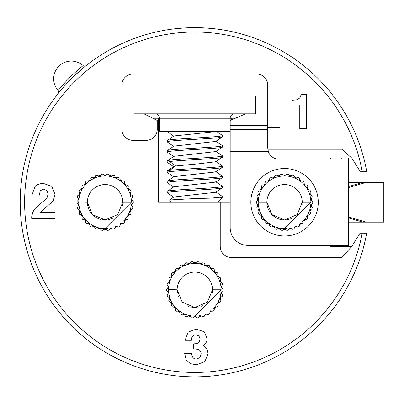 <?xml version="1.0" encoding="UTF-8"?>
<svg xmlns="http://www.w3.org/2000/svg" width="404" height="404" viewBox="0 0 404 404"><rect width="100%" height="100%" fill="white"/><g stroke="black" fill="none" stroke-linecap="round" stroke-linejoin="round"><path stroke-width="0.61" d="M206.676 265.433A27.078 27.078 0 0 0 204.969 264.676A27.078 27.078 0 0 1 206.676 265.433M211.479 268.433A27.078 27.078 0 0 0 209.964 267.332A27.078 27.078 0 0 1 211.479 268.433M215.549 272.362A27.078 27.078 0 0 0 214.302 270.973A27.078 27.078 0 0 1 215.549 272.362M218.721 277.053A27.078 27.078 0 0 0 217.786 275.437A27.078 27.078 0 0 1 218.721 277.053M220.842 282.3A27.078 27.078 0 0 0 220.266 280.522A27.078 27.078 0 0 1 220.842 282.3M221.826 287.875A27.078 27.078 0 0 0 221.629 286.017A27.078 27.078 0 0 1 221.826 287.875M182.956 265.433A27.078 27.078 0 0 1 184.663 264.676A27.078 27.078 0 0 0 182.956 265.433M188.274 263.499A27.078 27.078 0 0 1 190.102 263.11A27.078 27.078 0 0 0 188.274 263.499M193.88 262.716A27.078 27.078 0 0 1 195.753 262.716A27.078 27.078 0 0 0 193.88 262.716M199.531 263.11A27.078 27.078 0 0 1 201.359 263.499A27.078 27.078 0 0 0 199.531 263.11M168.003 286.017A27.078 27.078 0 0 0 167.806 287.875M169.367 280.522A27.078 27.078 0 0 0 168.791 282.3M171.846 275.437A27.078 27.078 0 0 0 170.912 277.053M175.331 270.973A27.078 27.078 0 0 0 174.084 272.362M179.669 267.332A27.078 27.078 0 0 0 178.154 268.433M214.817 306.858A26.305 26.305 0 0 0 217.594 302.924L218.044 305.737A28.184 28.184 0 0 1 217.175 306.934L214.362 307.373L214.216 310.216A28.184 28.184 0 0 1 213.12 311.206L210.277 311.055L209.54 313.802A28.184 28.184 0 0 1 208.262 314.544L205.515 313.802L204.222 316.342A28.184 28.184 0 0 1 202.818 316.797L200.283 315.504L198.495 317.716A28.184 28.184 0 0 1 197.026 317.872L194.819 316.079C187.476 316.241 180.81 313.171 174.816 306.858C168.635 300.889 168.14 287.815 168.513 289.774A26.305 26.305 0 0 1 194.819 263.474L197.026 261.681A28.184 28.184 0 0 1 198.495 261.832L200.283 264.044L202.818 262.751A28.184 28.184 0 0 1 204.222 263.211L205.515 265.746L208.262 265.009A28.184 28.184 0 0 1 209.54 265.746L210.277 268.493L213.12 268.347A28.184 28.184 0 0 1 214.216 269.332L214.362 272.175L217.175 272.619A28.184 28.184 0 0 1 218.044 273.811L217.594 276.624L220.251 277.644A28.184 28.184 0 0 1 220.852 278.992L219.832 281.649L222.22 283.194A28.184 28.184 0 0 1 222.528 284.638L220.973 287.027L222.988 289.037A28.184 28.184 0 0 1 222.988 290.511L220.973 292.526A26.305 26.305 0 0 0 221.028 291.946M152.818 118.251L158.348 118.251L158.348 202.247L220.236 202.247L220.236 246.45A11.049 11.049 0 0 0 231.285 257.505L341.804 257.505L351.748 246.45L360.04 233.189L366.67 233.189A174.619 174.619 0 0 1 20.2 202.056A174.619 174.619 0 0 1 366.67 171.301L360.04 171.301L351.748 158.04L341.804 149.233L279.916 149.233L279.916 127.649L267.756 127.649M31.734 216.372L32.704 212.62A15.928 15.928 0 0 1 35.507 208.126L46.94 198.117L48.066 194.132L46.864 190.562L43.627 189.163L40.304 190.668L39.016 196.031L32.052 196.031L32.032 194.829L35.007 186.643C36.996 184.522 39.814 183.456 43.46 183.446L51.828 186.365L55.03 194.42L53.252 200.828L40.168 212.378L54.959 212.378L54.959 218.382L31.694 218.382L31.694 217.251M199.531 316.438A27.078 27.078 0 0 0 201.359 316.049M204.969 314.878A27.078 27.078 0 0 0 206.676 314.115M209.964 312.216A27.078 27.078 0 0 0 211.479 311.12M214.302 308.575A27.078 27.078 0 0 0 215.549 307.186M217.786 304.116A27.078 27.078 0 0 0 218.721 302.495M220.266 299.026A27.078 27.078 0 0 0 220.842 297.248M221.629 293.531A27.078 27.078 0 0 0 221.826 291.673M167.806 291.673A27.078 27.078 0 0 0 168.003 293.531A27.078 27.078 0 0 1 167.806 291.673M168.791 297.248A27.078 27.078 0 0 0 169.367 299.026A27.078 27.078 0 0 1 168.791 297.248M170.912 302.495A27.078 27.078 0 0 0 171.846 304.116M174.084 307.186A27.078 27.078 0 0 0 175.331 308.575M178.154 311.12A27.078 27.078 0 0 0 179.669 312.216M182.956 314.115A27.078 27.078 0 0 0 184.663 314.878M188.274 316.049A27.078 27.078 0 0 0 190.102 316.438M193.88 316.837A27.078 27.078 0 0 0 195.753 316.837M109.787 228.911A27.078 27.078 0 0 0 111.615 228.523M115.231 227.346A27.078 27.078 0 0 0 116.938 226.588M120.225 224.69A27.078 27.078 0 0 0 121.74 223.589M124.563 221.049A27.078 27.078 0 0 0 125.811 219.66M128.043 216.584A27.078 27.078 0 0 0 128.977 214.968M130.522 211.494A27.078 27.078 0 0 0 131.103 209.721M131.891 206.005A27.078 27.078 0 0 0 132.088 204.146M132.088 200.349A27.078 27.078 0 0 0 131.891 198.49M131.103 194.773A27.078 27.078 0 0 0 130.522 192.996M128.977 189.526A27.078 27.078 0 0 0 128.043 187.905M125.811 184.835A27.078 27.078 0 0 0 124.563 183.446M121.74 180.901A27.078 27.078 0 0 0 120.225 179.805M116.938 177.906A27.078 27.078 0 0 0 115.231 177.144M111.615 175.972A27.078 27.078 0 0 0 109.787 175.583M106.01 175.184A27.078 27.078 0 0 0 104.141 175.184M100.364 175.583A27.078 27.078 0 0 0 98.536 175.972M94.925 177.144A27.078 27.078 0 0 0 93.218 177.906M89.925 179.805A27.078 27.078 0 0 0 88.415 180.901M85.592 183.446A27.078 27.078 0 0 0 84.34 184.835M82.108 187.905A27.078 27.078 0 0 0 81.174 189.526M79.628 192.996A27.078 27.078 0 0 0 79.053 194.773M78.26 198.49A27.078 27.078 0 0 0 78.068 200.349M78.068 204.146A27.078 27.078 0 0 0 78.26 206.005M79.053 209.721A27.078 27.078 0 0 0 79.628 211.494M81.174 214.968A27.078 27.078 0 0 0 82.108 216.584M84.34 219.66A27.078 27.078 0 0 0 85.592 221.049M88.415 223.589A27.078 27.078 0 0 0 89.925 224.69M93.218 226.588A27.078 27.078 0 0 0 94.925 227.346M98.536 228.523A27.078 27.078 0 0 0 100.364 228.911M104.141 229.305A27.078 27.078 0 0 0 106.01 229.305M231.285 119.988L231.285 118.251L230.184 118.251L230.184 227.664A17.685 17.685 0 0 0 247.864 245.349L348.435 245.349L348.435 159.146L278.81 159.146A11.049 11.049 0 0 1 268.362 151.697L267.756 148.091L267.756 85.098A11.049 11.049 0 0 0 256.707 74.048L132.926 74.048A11.049 11.049 0 0 0 121.877 85.098L121.877 129.305A11.049 11.049 0 0 0 132.926 140.355L146.187 140.355A11.049 11.049 0 0 0 157.242 129.305L157.242 120.463L143.981 113.832M279.916 149.233L267.817 149.233M58.514 93.016L59.928 91.36M61.953 88.941L64.62 85.885M67.822 82.401L68.109 82.093M78.442 72.063L80.431 70.311M80.891 69.912L81.502 69.387M83.926 67.362L85.375 66.18M236.33 32.638L230.214 31.254M222.564 29.851L222.256 29.8M213.842 28.669L204.54 27.901M196.571 27.639L194.9 27.629M185.279 27.891L176.088 28.639M159.833 31.169L153.571 32.572M153.303 32.638L159.418 31.254M167.064 29.851L167.377 29.8M175.791 28.669L185.093 27.901M193.157 27.639L194.728 27.629M204.353 27.891L213.544 28.639M229.8 31.169L236.062 32.572M330.75 245.349L330.75 246.45L351.748 246.45M220.236 202.247L230.184 202.247M231.285 118.251L235.34 118.251M230.184 131.517L159.449 131.517L159.449 118.251L158.348 118.251M230.184 120.463L245.652 113.832M134.032 113.832L255.601 113.832L255.601 96.152L134.032 96.152L134.032 113.832M351.748 158.04L330.75 158.04L330.75 159.146M341.804 246.45L341.804 245.349M341.804 159.146L341.804 158.04M348.435 246.45L348.435 245.349M348.435 159.146L348.435 158.04M58.398 93.248L58.257 93.42A2.212 2.212 0 0 0 58.171 90.572A17.685 17.685 0 0 1 58.843 66.271A17.685 17.685 0 0 1 83.143 65.605C81.335 66.897 72.735 74.422 69.953 77.386C66.988 80.164 59.469 88.764 58.171 90.572A17.685 17.685 0 0 1 58.843 66.271A17.685 17.685 0 0 1 83.143 65.605A2.212 2.212 0 0 0 85.996 65.685A2.212 2.212 0 0 1 83.143 65.605M78.669 204.747A26.523 26.523 0 0 0 78.73 205.288M79.77 210.186A26.523 26.523 0 0 0 79.936 210.701M81.972 215.271A26.523 26.523 0 0 0 82.244 215.741M85.183 219.791A26.523 26.523 0 0 0 85.547 220.195M89.269 223.543A26.523 26.523 0 0 0 89.708 223.861M94.041 226.366A26.523 26.523 0 0 0 94.536 226.583M99.298 228.134A26.523 26.523 0 0 0 99.828 228.245M104.808 228.77A26.523 26.523 0 0 0 105.348 228.77M110.327 228.245A26.523 26.523 0 0 0 110.858 228.134M115.615 226.583A26.523 26.523 0 0 0 116.11 226.366M120.448 223.861A26.523 26.523 0 0 0 120.887 223.543M124.604 220.195A26.523 26.523 0 0 0 124.967 219.791M127.911 215.741A26.523 26.523 0 0 0 128.179 215.271M130.219 210.701A26.523 26.523 0 0 0 130.386 210.186M131.426 205.288A26.523 26.523 0 0 0 131.482 204.747M131.482 199.743A26.523 26.523 0 0 0 131.426 199.202M130.386 194.309A26.523 26.523 0 0 0 130.219 193.794M128.179 189.218A26.523 26.523 0 0 0 127.911 188.749M124.967 184.699A26.523 26.523 0 0 0 124.604 184.3M120.887 180.947A26.523 26.523 0 0 0 120.448 180.628M116.11 178.129A26.523 26.523 0 0 0 115.615 177.906M110.858 176.361A26.523 26.523 0 0 0 110.327 176.245M105.348 175.725A26.523 26.523 0 0 0 104.808 175.725M99.828 176.245A26.523 26.523 0 0 0 99.298 176.361M94.536 177.906A26.523 26.523 0 0 0 94.041 178.129M89.708 180.628A26.523 26.523 0 0 0 89.269 180.947M85.547 184.3A26.523 26.523 0 0 0 85.183 184.699M82.244 188.749A26.523 26.523 0 0 0 81.972 189.218M79.936 193.794A26.523 26.523 0 0 0 79.77 194.309M78.73 199.202A26.523 26.523 0 0 0 78.669 199.743M78.866 204.414A26.305 26.305 0 0 0 78.916 204.995L76.906 202.985A28.184 28.184 0 0 1 76.906 201.505L78.916 199.495L77.366 197.112A28.184 28.184 0 0 1 77.674 195.667L80.063 194.117L79.038 191.461A28.184 28.184 0 0 1 79.638 190.112L82.3 189.092L81.85 186.284A28.184 28.184 0 0 1 82.719 185.088L85.532 184.643L85.678 181.805A28.184 28.184 0 0 1 86.774 180.815L89.617 180.967L90.35 178.22A28.184 28.184 0 0 1 91.632 177.477L94.379 178.214L95.667 175.679A28.184 28.184 0 0 1 97.071 175.225L99.606 176.518L101.399 174.306A28.184 28.184 0 0 1 102.868 174.149L105.075 175.942L107.287 174.149A28.184 28.184 0 0 1 108.757 174.306L110.544 176.518L113.08 175.225A28.184 28.184 0 0 1 114.483 175.679L115.776 178.214L118.523 177.477A28.184 28.184 0 0 1 119.801 178.22L120.538 180.967L123.377 180.815A28.184 28.184 0 0 1 124.477 181.805L124.624 184.643L127.437 185.088A28.184 28.184 0 0 1 128.3 186.284L127.856 189.092L130.512 190.112A28.184 28.184 0 0 1 131.113 191.461L130.093 194.117L132.482 195.667A28.184 28.184 0 0 1 132.785 197.112L131.234 199.495L133.249 201.505A28.184 28.184 0 0 1 133.249 202.985L131.234 204.995A26.305 26.305 0 0 0 131.29 204.414M125.078 219.327A26.305 26.305 0 0 0 127.856 215.398L128.3 218.205A28.184 28.184 0 0 1 127.437 219.402L124.624 219.847L124.477 222.69A28.184 28.184 0 0 1 123.377 223.675L120.538 223.523L119.801 226.275A28.184 28.184 0 0 1 118.523 227.013L115.776 226.275L114.483 228.81A28.184 28.184 0 0 1 113.08 229.265L110.544 227.972L108.757 230.184A28.184 28.184 0 0 1 107.287 230.341L105.075 228.548C97.738 228.714 91.072 225.639 85.077 219.327C78.891 213.363 78.401 200.283 78.775 202.247A26.305 26.305 0 0 1 105.075 175.942A26.305 26.305 0 0 1 131.381 202.247L105.075 228.548A26.305 26.305 0 0 0 107.434 228.442M109.777 228.124A26.305 26.305 0 0 0 110.499 227.982M120.538 223.523A26.305 26.305 0 0 0 121.089 223.114M123.149 221.357A26.305 26.305 0 0 0 124.336 220.16M129.558 211.863A26.305 26.305 0 0 0 130.093 210.373L131.113 213.029A28.184 28.184 0 0 1 130.512 214.378L127.856 215.398A26.305 26.305 0 0 0 129.452 212.13M130.457 209.161A26.305 26.305 0 0 0 131.234 204.995L132.785 207.378A28.184 28.184 0 0 1 132.482 208.828L130.093 210.373A26.305 26.305 0 0 0 130.315 209.656M105.075 228.548L102.868 230.341A28.184 28.184 0 0 1 101.399 230.184L99.606 227.972L97.071 229.265A28.184 28.184 0 0 1 95.667 228.81L94.379 226.275L91.632 227.013A28.184 28.184 0 0 1 90.35 226.275L89.617 223.523L86.774 223.675A28.184 28.184 0 0 1 85.678 222.69L85.532 219.847L82.719 219.402A28.184 28.184 0 0 1 81.85 218.205L82.3 215.398A26.305 26.305 0 0 0 85.077 219.327M78.775 202.101L87.395 202.247A17.685 17.685 0 0 1 105.075 184.562A17.685 17.685 0 0 1 122.76 202.247L131.381 202.247M79.84 209.666A26.305 26.305 0 0 0 80.063 210.373L77.674 208.828A28.184 28.184 0 0 1 77.366 207.378L78.916 204.995A26.305 26.305 0 0 0 79.699 209.161M80.694 212.115A26.305 26.305 0 0 0 82.3 215.398L79.638 214.378A28.184 28.184 0 0 1 79.038 213.029L80.063 210.373A26.305 26.305 0 0 0 80.593 211.863M85.825 220.165A26.305 26.305 0 0 0 87.006 221.357M89.062 223.114A26.305 26.305 0 0 0 89.617 223.523M95.728 226.831A26.305 26.305 0 0 0 98.041 227.588M100.374 228.124A26.305 26.305 0 0 0 101.086 228.245M107.111 219.811A17.685 17.685 0 0 1 105.075 219.928L92.445 214.62L87.395 202.247A17.685 17.685 0 0 0 101.076 219.468M105.075 219.928L117.731 214.595L122.76 202.162M103.581 219.867A17.685 17.685 0 0 1 102.081 219.675M122.76 202.247A17.685 17.685 0 0 1 122.75 202.798M122.675 203.959A17.685 17.685 0 0 1 122.629 204.404M122.518 205.171A17.685 17.685 0 0 1 122.468 205.434M112.691 218.205A17.685 17.685 0 0 1 111.145 218.852M109.61 219.337A17.685 17.685 0 0 1 108.09 219.67M168.412 292.279A26.523 26.523 0 0 0 168.468 292.819M169.508 297.713A26.523 26.523 0 0 0 169.675 298.228M171.71 302.803A26.523 26.523 0 0 0 171.983 303.273M174.927 307.323A26.523 26.523 0 0 0 175.286 307.722M179.007 311.075A26.523 26.523 0 0 0 179.447 311.393M183.78 313.893A26.523 26.523 0 0 0 184.274 314.115M189.037 315.66A26.523 26.523 0 0 0 189.567 315.776M194.546 316.297A26.523 26.523 0 0 0 195.087 316.297M200.066 315.776A26.523 26.523 0 0 0 200.596 315.66M205.358 314.115A26.523 26.523 0 0 0 205.853 313.893M210.186 311.393A26.523 26.523 0 0 0 210.625 311.075M214.347 307.722A26.523 26.523 0 0 0 214.706 307.323M217.65 303.273A26.523 26.523 0 0 0 217.923 302.803M219.958 298.228A26.523 26.523 0 0 0 220.124 297.713M221.165 292.819A26.523 26.523 0 0 0 221.22 292.279M221.22 287.274A26.523 26.523 0 0 0 221.165 286.734M220.124 281.835A26.523 26.523 0 0 0 219.958 281.32M217.923 276.75A26.523 26.523 0 0 0 217.65 276.28M214.706 272.23A26.523 26.523 0 0 0 214.347 271.826M210.625 268.478A26.523 26.523 0 0 0 210.186 268.16M205.853 265.655A26.523 26.523 0 0 0 205.358 265.433M200.596 263.888A26.523 26.523 0 0 0 200.066 263.777M195.087 263.251A26.523 26.523 0 0 0 194.546 263.251M189.567 263.777A26.523 26.523 0 0 0 189.037 263.888M184.274 265.433A26.523 26.523 0 0 0 183.78 265.655M179.447 268.16A26.523 26.523 0 0 0 179.007 268.478M175.286 271.826A26.523 26.523 0 0 0 174.927 272.23M171.983 276.28A26.523 26.523 0 0 0 171.71 276.75M169.675 281.32A26.523 26.523 0 0 0 169.508 281.835M168.468 286.734A26.523 26.523 0 0 0 168.412 287.274M168.604 291.946A26.305 26.305 0 0 0 168.66 292.526L166.645 290.511A28.184 28.184 0 0 1 166.645 289.037L168.66 287.027L167.105 284.638A28.184 28.184 0 0 1 167.413 283.194L169.801 281.649L168.781 278.992A28.184 28.184 0 0 1 169.382 277.644L172.038 276.624L171.589 273.811A28.184 28.184 0 0 1 172.458 272.619L175.27 272.175L175.417 269.332A28.184 28.184 0 0 1 176.513 268.347L179.356 268.493L180.093 265.746A28.184 28.184 0 0 1 181.371 265.009L184.118 265.746L185.411 263.211A28.184 28.184 0 0 1 186.815 262.751L189.35 264.044L191.137 261.832A28.184 28.184 0 0 1 192.607 261.681L194.819 263.474A26.305 26.305 0 0 1 221.119 289.774L194.819 316.079A26.305 26.305 0 0 0 197.172 315.973M199.52 315.655A26.305 26.305 0 0 0 200.238 315.514M210.277 311.055A26.305 26.305 0 0 0 210.832 310.641M212.888 308.888A26.305 26.305 0 0 0 214.08 307.686M219.301 299.389A26.305 26.305 0 0 0 219.832 297.905L220.852 300.561A28.184 28.184 0 0 1 220.251 301.909L217.594 302.924A26.305 26.305 0 0 0 219.19 299.662M220.195 296.688A26.305 26.305 0 0 0 220.973 292.526L222.528 294.91A28.184 28.184 0 0 1 222.22 296.354L219.832 297.905A26.305 26.305 0 0 0 220.054 297.187M168.513 289.633L177.134 289.774A17.685 17.685 0 0 1 194.819 272.094A17.685 17.685 0 0 1 212.499 289.774L221.119 289.774M169.584 297.198A26.305 26.305 0 0 0 169.801 297.905L167.413 296.354A28.184 28.184 0 0 1 167.105 294.91L168.66 292.526A26.305 26.305 0 0 0 169.438 296.688M170.432 299.642A26.305 26.305 0 0 0 172.038 302.924L169.382 301.909A28.184 28.184 0 0 1 168.781 300.561L169.801 297.905A26.305 26.305 0 0 0 170.331 299.389M178.8 310.641A26.305 26.305 0 0 0 179.356 311.055L176.513 311.206A28.184 28.184 0 0 1 175.417 310.216L175.27 307.373L172.458 306.934A28.184 28.184 0 0 1 171.589 305.737L172.038 302.924A26.305 26.305 0 0 0 174.816 306.858M175.563 307.696A26.305 26.305 0 0 0 176.745 308.888M185.466 314.363A26.305 26.305 0 0 0 187.779 315.12M190.112 315.655A26.305 26.305 0 0 0 190.824 315.771M194.819 316.079L192.607 317.872A28.184 28.184 0 0 1 191.137 317.716L189.35 315.504L186.815 316.797A28.184 28.184 0 0 1 185.411 316.342L184.118 313.802L181.371 314.544A28.184 28.184 0 0 1 180.093 313.802L179.356 311.055M196.849 307.338A17.685 17.685 0 0 1 194.819 307.459L182.189 302.152L177.134 289.774A17.685 17.685 0 0 0 177.144 290.33M194.819 307.459L207.474 302.126L212.499 289.693M193.324 307.394A17.685 17.685 0 0 1 191.824 307.202M190.819 307A17.685 17.685 0 0 1 189.774 306.722M188.779 306.394A17.685 17.685 0 0 1 187.234 305.752M186.214 305.222A17.685 17.685 0 0 1 185.689 304.919M178.512 296.617A17.685 17.685 0 0 1 178.406 296.364M177.427 292.976A17.685 17.685 0 0 1 177.22 291.491M212.499 289.774A17.685 17.685 0 0 1 212.489 290.33M212.418 291.491A17.685 17.685 0 0 1 212.368 291.93M212.257 292.703A17.685 17.685 0 0 1 212.211 292.966M202.429 305.737A17.685 17.685 0 0 1 200.884 306.384M199.349 306.868A17.685 17.685 0 0 1 197.829 307.202M258.151 204.747A26.523 26.523 0 0 0 258.207 205.288M259.247 210.186A26.523 26.523 0 0 0 259.413 210.701M261.454 215.271A26.523 26.523 0 0 0 261.721 215.741M264.665 219.791A26.523 26.523 0 0 0 265.029 220.195M268.746 223.543A26.523 26.523 0 0 0 269.185 223.861M273.523 226.366A26.523 26.523 0 0 0 274.018 226.583M278.775 228.134A26.523 26.523 0 0 0 279.305 228.245M284.285 228.77A26.523 26.523 0 0 0 284.825 228.77M289.804 228.245A26.523 26.523 0 0 0 290.335 228.134M295.097 226.583A26.523 26.523 0 0 0 295.592 226.366M299.925 223.861A26.523 26.523 0 0 0 300.364 223.543M304.086 220.195A26.523 26.523 0 0 0 304.449 219.791M307.388 215.741A26.523 26.523 0 0 0 307.661 215.271M309.696 210.701A26.523 26.523 0 0 0 309.863 210.186M310.903 205.288A26.523 26.523 0 0 0 310.964 204.747M260.656 189.526A27.078 27.078 0 0 1 261.59 187.905A27.078 27.078 0 0 0 260.656 189.526A27.078 27.078 0 0 1 261.59 187.905M263.822 184.835A27.078 27.078 0 0 1 265.069 183.446A27.078 27.078 0 0 0 263.822 184.835A27.078 27.078 0 0 1 265.069 183.446M267.892 180.901A27.078 27.078 0 0 1 269.407 179.805A27.078 27.078 0 0 0 267.892 180.901A27.078 27.078 0 0 1 269.407 179.805M272.695 177.906A27.078 27.078 0 0 1 274.402 177.144A27.078 27.078 0 0 0 272.695 177.906A27.078 27.078 0 0 1 274.402 177.144M278.018 175.972A27.078 27.078 0 0 1 279.846 175.583A27.078 27.078 0 0 0 278.018 175.972A27.078 27.078 0 0 1 279.846 175.583M283.623 175.184A27.078 27.078 0 0 1 285.492 175.184A27.078 27.078 0 0 0 283.623 175.184A27.078 27.078 0 0 1 285.492 175.184M289.269 175.583A27.078 27.078 0 0 1 291.097 175.972A27.078 27.078 0 0 0 289.269 175.583A27.078 27.078 0 0 1 291.097 175.972M294.708 177.144A27.078 27.078 0 0 1 296.415 177.906A27.078 27.078 0 0 0 294.708 177.144A27.078 27.078 0 0 1 296.415 177.906M299.707 179.805A27.078 27.078 0 0 1 301.217 180.901A27.078 27.078 0 0 0 299.707 179.805A27.078 27.078 0 0 1 301.217 180.901M304.04 183.446A27.078 27.078 0 0 1 305.293 184.835A27.078 27.078 0 0 0 304.04 183.446A27.078 27.078 0 0 1 305.293 184.835M307.525 187.905A27.078 27.078 0 0 1 308.459 189.526A27.078 27.078 0 0 0 307.525 187.905A27.078 27.078 0 0 1 308.459 189.526M310.004 192.996A27.078 27.078 0 0 1 310.58 194.773A27.078 27.078 0 0 0 310.004 192.996A27.078 27.078 0 0 1 310.58 194.773M311.373 198.49A27.078 27.078 0 0 1 311.565 200.349A27.078 27.078 0 0 0 311.373 198.49A27.078 27.078 0 0 1 311.565 200.349M308.459 214.968A27.078 27.078 0 0 1 307.525 216.584A27.078 27.078 0 0 0 308.459 214.968M305.293 219.66A27.078 27.078 0 0 1 304.04 221.049A27.078 27.078 0 0 0 305.293 219.66M310.964 199.743A26.523 26.523 0 0 0 310.903 199.202M309.863 194.309A26.523 26.523 0 0 0 309.696 193.794M307.661 189.218A26.523 26.523 0 0 0 307.388 188.749M304.449 184.699A26.523 26.523 0 0 0 304.086 184.3M300.364 180.947A26.523 26.523 0 0 0 299.925 180.628M295.592 178.129A26.523 26.523 0 0 0 295.097 177.906M290.335 176.361A26.523 26.523 0 0 0 289.804 176.245M284.825 175.725A26.523 26.523 0 0 0 284.285 175.725M279.305 176.245A26.523 26.523 0 0 0 278.775 176.361M274.018 177.906A26.523 26.523 0 0 0 273.523 178.129M269.185 180.628A26.523 26.523 0 0 0 268.746 180.947M265.029 184.3A26.523 26.523 0 0 0 264.665 184.699M261.721 188.749A26.523 26.523 0 0 0 261.454 189.218M259.413 193.794A26.523 26.523 0 0 0 259.247 194.309M258.207 199.202A26.523 26.523 0 0 0 258.151 199.743M256.969 203.571L256.383 202.985A28.184 28.184 0 0 1 256.383 201.505L258.398 199.495L256.848 197.112A28.184 28.184 0 0 1 257.151 195.667L259.54 194.117L258.52 191.461A28.184 28.184 0 0 1 259.121 190.112L261.777 189.092L261.332 186.284A28.184 28.184 0 0 1 262.196 185.088L265.009 184.643L265.155 181.805A28.184 28.184 0 0 1 266.256 180.815L269.094 180.967L269.832 178.22A28.184 28.184 0 0 1 271.109 177.477L273.856 178.214L275.149 175.679A28.184 28.184 0 0 1 276.553 175.225L279.088 176.518L280.876 174.306A28.184 28.184 0 0 1 282.346 174.149L284.557 175.942L286.764 174.149A28.184 28.184 0 0 1 288.234 174.306L290.027 176.518L292.562 175.225A28.184 28.184 0 0 1 293.966 175.679L295.253 178.214L298 177.477A28.184 28.184 0 0 1 299.283 178.22L300.015 180.967L302.859 180.815A28.184 28.184 0 0 1 303.954 181.805L304.101 184.643L306.914 185.088A28.184 28.184 0 0 1 307.782 186.284L307.333 189.092L309.994 190.112A28.184 28.184 0 0 1 310.595 191.461L309.57 194.117L311.959 195.667A28.184 28.184 0 0 1 312.267 197.112L310.716 199.495L312.726 201.505A28.184 28.184 0 0 1 312.726 202.985L310.716 204.995A26.305 26.305 0 0 0 310.767 204.414M257.742 198.49A27.078 27.078 0 0 0 257.545 200.349A27.078 27.078 0 0 1 257.742 198.49M259.11 192.996A27.078 27.078 0 0 0 258.53 194.773A27.078 27.078 0 0 1 259.11 192.996M312.141 200.924L312.726 201.505M283.623 229.305A27.078 27.078 0 0 0 285.492 229.305M278.018 228.523A27.078 27.078 0 0 0 279.846 228.911M272.695 226.588A27.078 27.078 0 0 0 274.402 227.346M267.892 223.589A27.078 27.078 0 0 0 269.407 224.69M263.822 219.66A27.078 27.078 0 0 0 265.069 221.049M260.656 214.968A27.078 27.078 0 0 0 261.59 216.584M258.53 209.721A27.078 27.078 0 0 0 259.11 211.494M257.545 204.146A27.078 27.078 0 0 0 257.742 206.005M311.373 206.005A27.078 27.078 0 0 0 311.565 204.146M310.004 211.494A27.078 27.078 0 0 0 310.58 209.721M299.707 224.69A27.078 27.078 0 0 0 301.217 223.589M294.708 227.346A27.078 27.078 0 0 0 296.415 226.588M289.269 228.911A27.078 27.078 0 0 0 291.097 228.523M304.555 219.327A26.305 26.305 0 0 0 307.333 215.398L307.782 218.205A28.184 28.184 0 0 1 306.914 219.402L304.101 219.847L303.954 222.69A28.184 28.184 0 0 1 302.859 223.675L300.015 223.523L299.283 226.275A28.184 28.184 0 0 1 298 227.013L295.253 226.275L293.966 228.81A28.184 28.184 0 0 1 292.562 229.265L290.027 227.972L288.234 230.184A28.184 28.184 0 0 1 286.764 230.341L284.557 228.548L310.858 202.247A26.305 26.305 0 0 0 284.557 175.942A26.305 26.305 0 0 0 258.252 202.247L266.872 202.247A17.685 17.685 0 0 1 284.557 184.562A17.685 17.685 0 0 1 302.237 202.247L310.858 202.247M268.544 223.114A26.305 26.305 0 0 0 269.094 223.523L269.832 226.275A28.184 28.184 0 0 0 271.109 227.013L273.856 226.275L275.149 228.81A28.184 28.184 0 0 0 276.553 229.265L279.088 227.972L280.876 230.184A28.184 28.184 0 0 0 282.346 230.341L284.557 228.548A26.305 26.305 0 0 0 286.911 228.442M289.259 228.124A26.305 26.305 0 0 0 289.981 227.982M300.015 223.523A26.305 26.305 0 0 0 300.571 223.114M302.626 221.357A26.305 26.305 0 0 0 303.818 220.16M309.04 211.863A26.305 26.305 0 0 0 309.57 210.373L310.595 213.029A28.184 28.184 0 0 1 309.994 214.378L307.333 215.398A26.305 26.305 0 0 0 308.929 212.13M309.934 209.161A26.305 26.305 0 0 0 310.716 204.995L312.267 207.378A28.184 28.184 0 0 1 311.959 208.828L309.57 210.373A26.305 26.305 0 0 0 309.792 209.656M284.557 228.548C277.22 228.714 270.549 225.639 264.554 219.327C258.373 213.363 257.878 200.283 258.252 202.247L258.252 202.101M258.343 204.414A26.305 26.305 0 0 0 259.176 209.161M259.323 209.666A26.305 26.305 0 0 0 260.075 211.863M260.176 212.115A26.305 26.305 0 0 0 264.554 219.327M265.302 220.165A26.305 26.305 0 0 0 266.483 221.357M275.21 226.831A26.305 26.305 0 0 0 277.518 227.588M279.856 228.124A26.305 26.305 0 0 0 280.563 228.245M269.094 223.523L266.256 223.675A28.184 28.184 0 0 1 265.155 222.69L265.009 219.847L262.196 219.402A28.184 28.184 0 0 1 261.332 218.205L261.777 215.398L259.121 214.378A28.184 28.184 0 0 1 258.52 213.029L259.54 210.373L257.151 208.828A28.184 28.184 0 0 1 256.848 207.378L258.398 204.995L256.383 202.985M286.587 219.811A17.685 17.685 0 0 1 284.557 219.928L271.927 214.62L266.872 202.247A17.685 17.685 0 0 0 280.558 219.468M284.557 219.928L297.213 214.595L302.237 202.162M283.063 219.867A17.685 17.685 0 0 1 281.563 219.675M302.237 202.247A17.685 17.685 0 0 1 302.232 202.798M302.157 203.959A17.685 17.685 0 0 1 302.106 204.404M301.995 205.171A17.685 17.685 0 0 1 301.95 205.434M292.168 218.205A17.685 17.685 0 0 1 290.627 218.852M289.087 219.337A17.685 17.685 0 0 1 287.567 219.67M348.435 222.139L362.944 222.139L348.435 217.902M348.435 182.35L362.944 182.35L348.435 186.587M348.435 216.903L366.367 222.139L383.8 222.139L383.8 182.35L362.944 182.35M366.367 222.139L362.944 222.139M348.435 187.587L366.367 182.35M234.603 113.832A4.419 4.419 0 0 0 230.184 118.251L159.454 118.251A4.419 4.419 0 0 0 155.03 113.832M216.63 131.517L173.892 135.971L167.185 140.577C165.574 138.87 223.962 137.203 222.447 135.492L216.66 131.517M220.16 197.162L222.447 197.824L194.819 198.551L169.458 199.98L173.897 196.98L215.736 192.264L222.341 187.799L222.447 186.33C224.008 188.037 165.453 189.718 167.185 191.415L173.897 186.81L215.736 182.093L222.341 177.629L222.447 176.164C223.988 177.876 165.64 179.538 167.185 181.25L173.897 176.644L215.736 171.927L222.341 167.463L222.447 165.999C224.099 167.458 180.336 168.907 169.71 170.382L167.291 170.937L173.897 166.473L175.679 165.963L198.147 163.862L215.736 161.762L222.341 157.297L222.447 155.828C224.074 157.53 165.589 159.206 167.185 160.913L173.897 156.308L215.736 151.591L222.341 147.127L222.447 145.662C224.013 147.369 165.655 149.031 167.185 150.748L173.897 146.142L215.736 141.425L222.341 136.961L222.447 135.492M167.185 131.517L173.897 136.34M167.443 131.517L167.185 131.734M222.447 136.82C224.18 138.516 165.625 140.198 167.185 141.905L173.897 146.511M222.447 146.985C224.18 148.682 165.625 150.364 167.185 152.071L173.897 156.676M222.447 157.156C224.104 158.615 180.133 160.08 169.71 161.539L167.291 162.378L173.897 166.842M222.447 165.999L215.736 161.393M222.447 155.828L215.736 151.222M222.447 145.662L215.736 141.057M167.185 140.577L167.185 141.905M167.185 150.748L167.185 152.071M167.185 160.913L167.185 162.236M222.447 167.322C224.18 169.018 165.625 170.7 167.185 172.407L173.897 177.013M222.447 177.487C224.18 179.184 165.625 180.866 167.185 182.573L173.892 187.178M222.447 187.658C224.18 189.355 165.625 191.036 167.185 192.743L173.897 197.344M218.024 202.247L222.447 197.824M169.458 199.98L171.609 202.247M213.676 197.824C219.392 197.384 222.311 196.94 222.447 196.501L215.736 191.895M222.447 186.33L215.736 181.724M222.447 176.164L215.736 171.559M167.185 171.079L167.185 172.407M167.185 181.25L167.185 182.573M167.185 191.415L167.185 192.743M159.449 124.887L158.348 124.887M291.85 100.359L291.85 105.065L299.773 105.065L299.773 128.644L306.565 128.644L306.565 94.475L301.263 94.475L299.702 98.031L297.112 99.743L291.85 100.359M186.183 360.055L184.648 353.308L191.612 353.308C191.89 357.151 193.491 359.07 196.415 359.07L199.798 357.702L201.142 354.101C201.142 351.631 200.137 350.046 198.117 349.349L193.364 348.844L193.364 343.875L197.157 343.617L199.293 341.956L200.137 339.072L198.95 335.936L196.031 334.825C193.026 334.825 191.496 336.648 191.446 340.299L185.128 340.299L188.087 332.093L196.243 329.109L204.187 331.734L207.095 338.471C207.09 341.496 205.782 343.875 203.182 345.602L207.04 349.066L208.105 353.646L204.868 361.646L196.223 364.787L190.34 363.61L186.183 360.055M362.176 233.189A170.195 170.195 0 0 1 24.619 202.061A170.195 170.195 0 0 1 362.176 171.301M230.184 125.7L267.756 125.7M335.174 245.349L335.174 159.146M318.261 202.247A33.709 33.709 0 0 0 284.073 168.544A33.709 33.709 0 0 0 250.864 203.212A33.709 33.709 0 0 0 285.037 235.951A33.709 33.709 0 0 0 318.261 202.247M268.362 151.697L230.184 151.697M230.184 147.884L267.756 147.884M267.756 129.512L230.184 129.512M373.114 222.139L373.114 182.35M169.71 161.539L175.679 165.963L169.71 170.382M58.459 93.167L59.161 92.294M59.393 92.011L60.418 90.769M61.428 89.562L62.357 88.466M63.276 87.405L64.64 85.865M66.185 84.158L68.291 81.901M71.311 78.81L81.563 69.337M82.537 68.513L85.991 65.685"/></g></svg>
